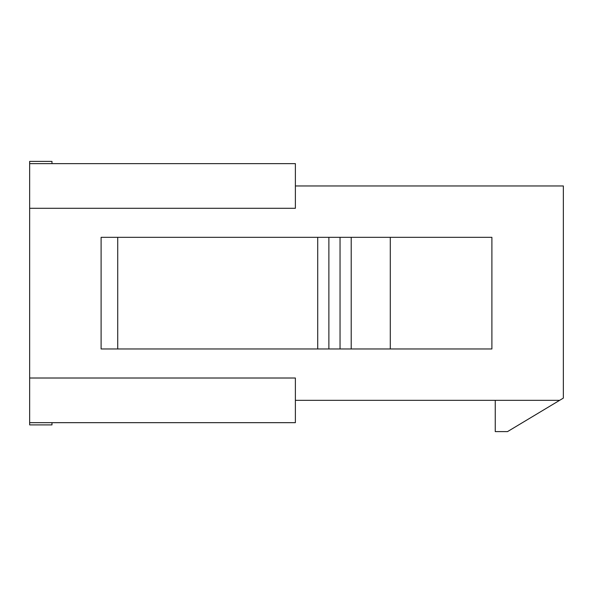 <?xml version="1.0" encoding="UTF-8"?>
<svg xmlns="http://www.w3.org/2000/svg" width="593" height="593" viewBox="0 0 593 593"><rect width="100%" height="100%" fill="white"/><g stroke="black" fill="none" stroke-linecap="round" stroke-linejoin="round"><path stroke-width="0.89" d="M295.381 185.965L563.35 185.965L563.35 398.103L559.629 400.334L295.381 400.334M51.984 422.668L51.984 424.899L29.65 424.899L29.65 161.4L51.984 161.4L51.984 163.631M29.65 378.008L295.381 378.008L295.381 422.668L29.65 422.668M29.65 163.631L295.381 163.631L295.381 208.291L29.65 208.291M559.629 400.334L507.526 431.6L495.244 431.6L495.244 400.334M117.725 237.326L117.725 348.973L101.106 348.973L101.106 237.326L351.212 237.326L351.212 348.973L491.894 348.973L491.894 237.326L390.29 237.326L390.29 348.973M351.212 237.326L390.29 237.326M117.725 348.973L351.212 348.973M317.715 237.326L317.715 348.973M328.878 237.326L328.878 348.973M340.041 237.326L340.041 348.973"/></g></svg>
